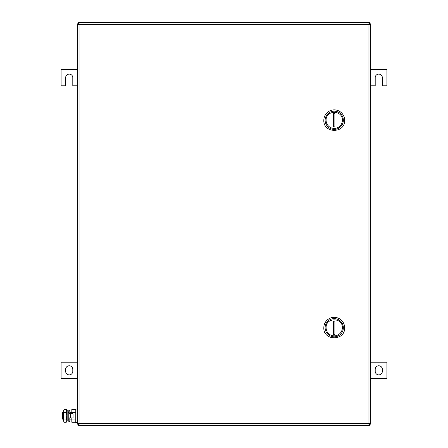 <?xml version="1.0" encoding="UTF-8"?>
<svg xmlns="http://www.w3.org/2000/svg" width="448" height="448" viewBox="0 0 448 448"><rect width="100%" height="100%" fill="white"/><g stroke="black" fill="none" stroke-linecap="round" stroke-linejoin="round"><path stroke-width="0.67" d="M370.322 380.402L370.647 380.402L370.647 378.454L386.904 378.454L386.904 362.191L370.647 362.191L370.647 360.242L370.322 360.242M370.322 380.005L370.647 380.005M370.322 378.454L370.647 378.454M370.322 360.646L370.647 360.646M370.322 362.191L370.647 362.191M382.351 371.297L382.351 369.348A3.578 3.578 0 0 0 378.778 365.77A3.578 3.578 0 0 0 375.2 369.348L375.2 371.297A3.578 3.578 0 0 0 378.778 374.875A3.578 3.578 0 0 0 382.351 371.297M77.678 360.242L77.353 360.242L77.353 362.191L61.096 362.191L61.096 378.454L77.353 378.454L77.353 380.402L77.678 380.402M77.678 360.646L77.353 360.646M77.678 362.191L77.353 362.191M77.678 380.005L77.353 380.005M77.678 378.454L77.353 378.454M65.649 369.348L65.649 371.297A3.578 3.578 0 0 0 69.222 374.875A3.578 3.578 0 0 0 72.8 371.297L72.8 369.348A3.578 3.578 0 0 0 69.222 365.77A3.578 3.578 0 0 0 65.649 369.348M370.322 87.758L370.647 87.758L370.647 85.809L375.2 85.809L375.2 77.678A3.578 3.578 0 0 1 378.778 74.099A3.578 3.578 0 0 1 382.351 77.678L382.351 85.809L386.904 85.809L386.904 69.546L370.647 69.546L370.647 67.598L370.322 67.598M370.322 87.354L370.647 87.354M370.322 85.809L370.647 85.809M370.322 67.995L370.647 67.995M370.322 69.546L370.647 69.546M77.678 67.598L77.353 67.598L77.353 69.546L61.096 69.546L61.096 85.809L65.649 85.809L65.649 77.678A3.578 3.578 0 0 1 69.222 74.099A3.578 3.578 0 0 1 72.8 77.678L72.8 85.809L77.353 85.809L77.353 87.758L77.678 87.758M77.678 67.995L77.353 67.995M77.678 69.546L77.353 69.546M77.678 87.354L77.353 87.354M77.678 85.809L77.353 85.809M369.97 24.349L370.322 24.349L370.322 423.651A1.949 1.949 0 0 1 368.374 425.6L79.626 425.6A1.949 1.949 0 0 1 77.678 423.651L77.678 24.349L78.03 24.349M79.626 22.753L79.626 22.4L368.374 22.4L79.626 22.4A1.949 1.949 0 0 0 77.678 24.349M370.322 24.349A1.949 1.949 0 0 0 368.374 22.4L368.374 22.753M369.97 423.651L370.322 423.651A1.949 1.949 0 0 1 368.374 425.6L368.374 425.247M342.356 327.729A8.131 8.131 0 0 1 334.23 335.854A8.131 8.131 0 0 1 326.099 327.729C325.595 317.24 342.86 317.24 342.356 327.729M343.336 327.729A9.106 9.106 0 0 1 334.23 336.829A9.106 9.106 0 0 1 325.125 327.729A9.106 9.106 0 0 1 334.23 318.623A9.106 9.106 0 0 1 343.336 327.729M334.88 334.32L334.88 321.132L333.581 321.132L333.581 334.32L334.88 334.32M323.826 327.729C323.182 341.152 345.279 341.152 344.635 327.729A10.405 10.405 0 0 0 334.23 317.324A10.405 10.405 0 0 0 323.826 327.729M342.356 120.271A8.131 8.131 0 0 1 334.23 128.402A8.131 8.131 0 0 1 326.099 120.271C325.595 109.788 342.86 109.788 342.356 120.271M343.336 120.271A9.106 9.106 0 0 1 334.23 129.377A9.106 9.106 0 0 1 325.125 120.271A9.106 9.106 0 0 1 334.23 111.171A9.106 9.106 0 0 1 343.336 120.271M334.88 126.868L334.88 113.68L333.581 113.68L333.581 126.868L334.88 126.868M323.826 120.271C323.182 133.694 345.279 133.694 344.635 120.271A10.405 10.405 0 0 0 334.23 109.866A10.405 10.405 0 0 0 323.826 120.271M369.998 24.674L369.998 423.326A1.949 1.949 0 0 1 368.049 425.275A1.949 1.949 0 0 0 369.998 423.326L368.049 423.326L368.049 425.275L79.951 425.275A1.949 1.949 0 0 1 78.002 423.326A1.949 1.949 0 0 0 79.951 425.275L79.951 423.326L368.049 423.326L368.049 24.674L79.951 24.674L79.951 423.326L78.002 423.326L78.002 24.674A1.949 1.949 0 0 1 79.951 22.725L79.951 24.674L78.002 24.674A1.949 1.949 0 0 1 79.951 22.725L368.049 22.725L368.049 24.674L369.998 24.674A1.949 1.949 0 0 0 368.049 22.725M63.526 412.591L62.395 412.591L62.395 419.098L63.526 419.098M68.079 412.591L68.835 412.591M69.81 412.591L71.826 412.591M68.079 419.098L68.835 419.098M69.81 419.098L71.826 419.098M75.79 422.229L71.826 422.229L71.826 417.956M71.826 413.734L71.826 409.461L75.79 409.461M75.79 412.653L71.826 412.653M75.79 419.037L71.826 419.037M77.678 409.018L75.79 409.018L75.79 422.671L77.678 422.671M64.019 409.461L63.526 411.057L64.019 409.461L66.282 409.461L66.78 410.318L66.78 421.372L66.282 422.229L66.578 421.63M63.526 411.057L63.683 410.183M63.526 411.124L64.019 412.653L63.526 415.845L63.526 411.124M64.019 419.037L63.526 420.633L63.526 415.845L64.019 419.037L66.282 419.037L66.78 420.633L66.282 422.229L64.019 422.229L63.526 420.633L64.019 422.229M64.019 412.653L66.282 412.653L66.78 415.845L66.282 419.037M66.282 409.461L66.78 411.057L66.282 412.653M70.302 417.956L73.058 417.956L73.058 413.734L68.835 413.734L68.835 417.956L70.302 417.956L70.302 413.734M69.81 413.734L69.81 410.234L68.835 410.234L68.835 421.456L69.81 421.456L69.81 417.956M68.079 413.476L68.079 420.79L67.155 420.98L67.155 410.71L68.079 410.9L68.079 413.476M67.155 410.71L66.842 412.205L67.155 420.98M78.03 423.651L77.678 423.651A1.949 1.949 0 0 0 79.626 425.6L79.626 425.247"/></g></svg>
